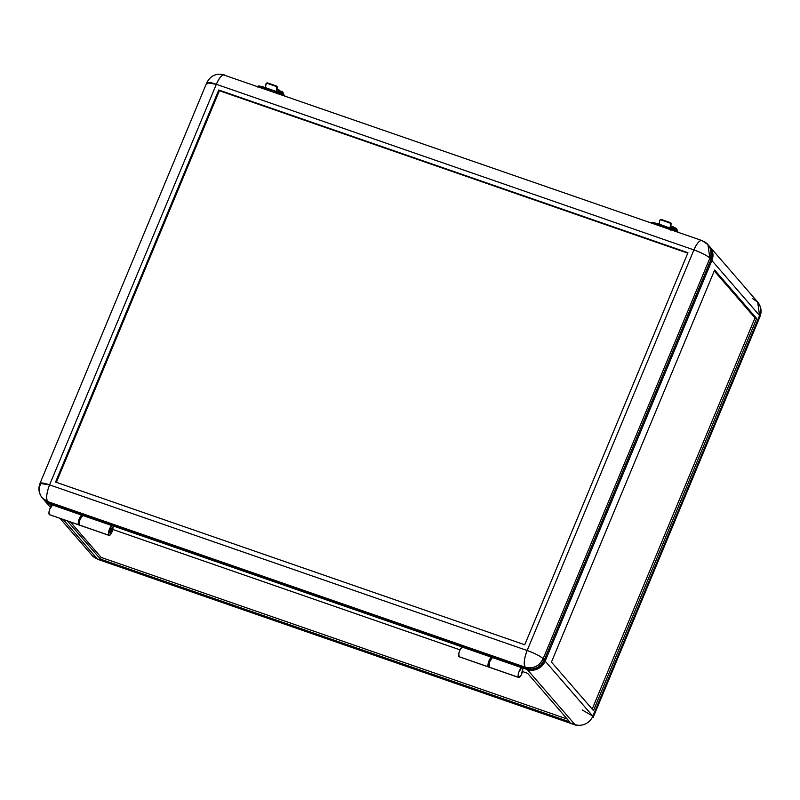 <?xml version="1.0" encoding="UTF-8"?>
<svg xmlns="http://www.w3.org/2000/svg" width="800" height="800" viewBox="0 0 800 800"><rect width="100%" height="100%" fill="white"/><g stroke="black" fill="none" stroke-linecap="round" stroke-linejoin="round"><path stroke-width="1.2" d="M518.75 677.49A5.16 1.67 -70.9 0 0 521.39 674.72A5.16 1.67 -70.9 0 0 522.74 669.11L521.19 675.12L518.72 677.48L518.14 675.32L518.85 672.11L522.17 667.05L492.85 656.88L492.46 657.56L522.02 667.42L492.46 657.56L489.52 661.94L489.16 667.14A5.16 1.67 109.1 0 0 489.43 667.32L518.75 677.49A5.16 1.67 -70.9 0 1 518.49 677.31L489.16 667.14L518.49 677.31A5.16 1.67 -70.9 0 1 518.85 672.11A5.16 1.67 -70.9 0 1 521.78 667.73L492.46 657.56A5.16 1.67 109.1 0 0 489.52 661.94A5.16 1.67 109.1 0 0 489.16 667.14L489.68 667.35M109.85 532.66L110.68 532.95A2.34 0.76 -70.9 0 1 110.93 530.37A2.34 0.76 -70.9 0 1 112.34 528.61A2.34 0.76 -70.9 0 1 112.46 528.69L112.14 531.48L110.81 533.04L110.84 530.6L112.46 528.69A2.34 0.76 -70.9 0 1 112.22 531.28A2.34 0.76 -70.9 0 1 110.8 533.04A2.34 0.76 -70.9 0 1 110.68 532.95L109.85 532.66A2.34 0.76 -70.9 0 1 110.09 530.08A2.34 0.76 -70.9 0 1 111.5 528.32A2.34 0.76 -70.9 0 1 111.62 528.4L110.17 529.88L109.97 532.75A2.34 0.76 -70.9 0 1 109.85 532.66M49.3 514.59A5.16 1.67 109.1 0 0 49.56 514.77L48.95 512.61L49.65 509.39L52.98 504.33L82.15 514.88L52.59 505.02A5.16 1.67 109.1 0 0 49.65 509.39A5.16 1.67 109.1 0 0 49.3 514.59L78.62 524.76L49.3 514.59M79.36 524.92A5.16 1.67 -70.9 0 1 78.88 524.94A5.16 1.67 -70.9 0 1 78.62 524.76A5.16 1.67 -70.9 0 1 78.98 519.56A5.16 1.67 -70.9 0 1 81.91 515.19L52.59 505.02L82.15 514.88L80.41 516.58L78.71 520.4L78.31 524L79.45 524.87M97.37 558.96L92.07 555.39A14.06 13.08 -40.9 0 0 97.37 558.96L63.19 519.5L97.37 558.96A14.06 4.56 109.1 0 0 98.09 559.46L574.95 724.58L97.37 558.96M43.61 499.35L47.35 502.83L52.68 504.96L49.69 503.92L51.43 505.93L49.69 503.92A14.06 13.08 139.1 0 1 44.39 500.35A14.06 13.08 139.1 0 1 43.95 499.81M576.78 725.07A14.06 4.56 -70.9 0 1 575.66 725.09A14.06 4.56 -70.9 0 1 574.95 724.58L527.27 669.54L523.08 668.09L529.82 670.15L535.14 669.81L540.08 667.49L543.88 663.53L545.16 661.12L711.9 260.53L712.7 257.95L712.74 252.69L711.99 250.21L709.06 246.03M100.43 559.11L67.38 520.96L100.43 559.11L101.14 557.41L100.43 559.11L569.63 721.83L100.43 559.11M70.51 522.04L101.14 557.41L567.21 719.04L101.14 557.41L70.51 522.04M462.38 647.04L113.22 525.96L462.38 647.04M112.78 529.45L460.01 649.87L462.3 647.1A5.16 1.67 109.1 0 0 459.36 651.48A5.16 1.67 109.1 0 0 459 656.68L488.33 666.85A5.16 1.67 -70.9 0 1 488.68 661.65A5.16 1.67 -70.9 0 1 491.62 657.27L462.3 647.1L491.85 656.96L462.3 647.1L462.69 646.42L112.47 524.96L526.36 668.5L531.58 669.2L536.81 667.84L541.26 664.64L544.25 660.07L711 259.48L712 255.59L711.84 251.65L710.52 248.01L707.93 244.61A14.06 13.08 139.1 0 1 709.87 258.18L707.93 244.61A14.06 13.08 139.1 0 0 702.63 241.04C700.25 239.42 697.35 242.38 693.91 249.91L527.16 650.5L49.59 484.88A14.06 4.56 109.1 0 0 47.66 501.58L525.23 667.2L526.36 668.5L462.69 646.42L492.01 656.59L488.68 661.65L488.33 666.85L459 656.68A5.16 1.67 109.1 0 0 459.26 656.86L458.74 653.95L460.02 649.86L112.78 529.45M522.49 671.54L527.6 673.31L569.63 721.83L527.6 673.31L522.49 671.54M49.81 514.8L78.88 524.94M523.34 667.45L522.84 668.66L523.34 667.45M709.5 246.45A14.06 13.08 139.1 0 1 709.97 246.96A14.06 13.08 139.1 0 1 711.9 260.53L759.58 315.57L711.9 260.53L545.16 661.12L592.84 716.16L759.58 315.57L760 316.61A14.06 2.45 -157.4 0 0 759.58 315.57L592.84 716.16L545.16 661.12A14.06 13.08 139.1 0 1 527.27 669.54L574.95 724.58A14.06 13.08 -40.9 0 0 592.84 716.16L582.26 709.99M592.84 716.16A14.06 2.45 22.6 0 1 593.25 717.2A14.06 2.45 22.6 0 1 592.11 717.65M674.28 227.86L673.35 227.85L672.37 229.49M673.34 229.47A2.91 0.94 -70.9 0 1 674.86 227.84A2.91 0.94 -70.9 0 1 675.06 228.02M675.12 228.15L674.02 227.55A2.91 0.94 109.1 0 0 672.57 229.04M674.85 227.84L673.2 229.78M280.5 91.3L279.56 91.29L278.58 92.92M279.55 92.91A2.91 0.94 -70.9 0 1 281.07 91.27A2.91 0.94 -70.9 0 1 281.27 91.46M281.33 91.59L280.23 90.98A2.91 0.94 109.1 0 0 278.78 92.48M281.06 91.27L279.42 93.21M551.45 662.07L714.65 270.01L756.68 318.52L593.48 710.59L551.45 662.07L714.65 270.01L756.68 318.52L593.48 710.59L551.45 662.07M759.58 315.57A14.06 13.08 -40.9 0 0 757.65 302L759.58 315.57M755.01 317.94L714.27 270.92L755.01 317.94L756.68 318.52L755.01 317.94L592.18 709.1L755.01 317.94M752.34 298.42L757.65 302L709.97 246.96M278.11 92.12L278.99 91.6L278.11 92.12M265.95 87.79L263.24 86.95M277.02 92.47L278.42 92.28L278.93 93.85L278.41 92.27L267.22 88.23M285.01 95.95L278.42 92.28M278.99 91.6L277.92 92.04M277.3 91.77A4.4 1.43 -70.9 0 1 279.21 90.07A4.4 1.43 -70.9 0 1 279.59 90.5L278.75 90.11L277.09 92.17M282.55 91.83L282.61 91.95A0.75 0.66 158.3 0 1 282.92 92.73L282.55 91.83M280.6 93.49A3.28 1.06 -70.9 0 1 282.33 91.63A3.28 1.06 -70.9 0 1 282.48 91.73L280.46 93.82M282.33 91.63L281.66 91.4A3.28 1.06 109.1 0 0 279.99 93.15M283.9 95.33L282.48 91.73L283.9 95.33M280.71 93.69L281.82 92.74M282.54 91.92L282.92 92.73L282.61 91.95M279.41 91.46L278.58 90.81L277.55 91.91A3.65 1.19 -70.9 0 1 278.96 90.78A3.65 1.19 -70.9 0 1 279.28 91.14L279.41 91.46M281.79 91.48L279.79 93.59M281.98 95.17L282.19 93.11A2.06 0.67 109.1 0 0 280.99 93.71A2.06 0.67 -70.9 0 1 281.97 92.76L281.72 92.67A2.06 0.67 109.1 0 0 280.76 93.58M671.09 228.33A4.4 1.43 -70.9 0 1 672.99 226.63A4.4 1.43 -70.9 0 1 673.38 227.06L672.14 226.94L670.87 228.73M676.34 228.4L676.4 228.52A0.75 0.66 158.3 0 1 676.7 229.3L676.34 228.4M674.39 230.06A3.28 1.06 -70.9 0 1 676.11 228.2A3.28 1.06 -70.9 0 1 676.26 228.3L674.25 230.39M676.11 228.2L675.44 227.97A3.28 1.06 109.1 0 0 673.77 229.71M677.69 231.89L676.26 228.3L677.69 231.89M674.49 230.25L675.61 229.31A2.06 0.67 109.1 0 0 675.5 229.23A2.06 0.67 109.1 0 0 674.55 230.14M676.32 228.48L676.7 229.3L676.4 228.52M673.19 228.03L672.37 227.38L671.34 228.47A3.65 1.19 -70.9 0 1 672.75 227.34A3.65 1.19 -70.9 0 1 673.06 227.7L673.19 228.03M675.57 228.05L673.58 230.15M675.77 231.74L675.98 229.67A2.06 0.67 109.1 0 0 674.78 230.27A2.06 0.67 -70.9 0 1 675.76 229.32L675.5 229.23M671.9 228.69L672.78 228.17L671.9 228.69M671.72 228.59L672.97 228.33M659.74 224.36L657.03 223.51M651.97 222.65L660.37 224.57L670.82 229.04L672.21 228.84L661.01 224.8M672.19 228.84L672.72 230.41L672.21 228.84L678.8 232.52M112.08 525.65L82.75 515.48A5.16 1.67 109.1 0 0 79.82 519.85A5.16 1.67 109.1 0 0 79.46 525.05L108.78 535.22A5.16 1.67 -70.9 0 1 109.14 530.02A5.16 1.67 -70.9 0 1 112.08 525.65L82.75 515.48L112.08 525.65L112.47 524.96L48.79 502.88L112.47 524.96L83.14 514.79L79.82 519.85L79.46 525.05A5.16 1.67 109.1 0 0 79.72 525.24L108.78 535.22L109.14 530.02L112.08 525.65M276.68 91.1A2.63 0.85 -70.9 0 1 276.6 91.5L277.33 87.37A1.13 0.95 -128.3 0 0 276.49 86.02L267.14 83.32L276.49 86.02L276.02 86.4A1.13 0.95 51.7 0 1 276.85 87.75L276.68 91.1M670.47 227.67A2.63 0.85 -70.9 0 1 670.39 228.06L671.11 223.94A1.13 0.95 -128.3 0 0 670.28 222.59L661.4 219.51L660.93 219.88L670.28 222.59L669.81 222.96A1.13 0.95 51.7 0 1 670.64 224.31L670.47 227.67M524.75 644.78L55.56 482.07L218.76 90L687.95 252.72L524.75 644.78L687.95 252.72L218.76 90L219.37 90.71L218.76 90L55.56 482.07L524.75 644.78M687.77 253.15L219.37 90.71L56.35 482.34L219.37 90.71L687.77 253.15M42.35 498A14.06 13.08 139.1 0 1 40.42 484.43A14.06 2.45 22.6 0 1 40 483.39C38.02 488.7 38.81 493.57 42.35 498L47.66 501.58A14.06 13.08 139.1 0 1 42.35 498L45.37 501.06L48.79 502.88L47.66 501.58L525.23 667.2A14.06 4.56 -70.9 0 1 527.16 650.5L49.59 484.88L216.34 84.29L693.91 249.91C701.75 252.79 707.07 255.54 709.87 258.18L711 259.48A14.06 13.08 -40.9 0 0 709.06 245.92M660.36 219.8L661.4 219.51L670.47 222.67L671.13 223.74L670.64 224.31L670 223.05L660.93 219.88L661.4 219.51A1.13 0.95 -128.3 0 0 660.33 219.86L659.75 220.54A1.13 0.95 51.7 0 1 660.93 219.88L660.34 219.86M659.75 220.54L659.13 224.15L659.75 220.54M670.02 227.92L670.64 224.31L670.02 227.92M670.82 229.04L671.29 229.46L670.61 228.93L670.34 229.59L670.61 228.93A15 2.61 -157.4 0 0 652.12 222.52L652.03 222.72M671.24 229.49L670.86 230.48M266.58 83.24L267.61 82.94L276.49 86.02L277.32 86.96L276.85 87.75L276.21 86.48L267.14 83.32L267.61 82.94A1.13 0.95 -128.3 0 0 266.54 83.3L266.23 83.47A1.13 0.95 51.7 0 1 267.14 83.32L266.55 83.29M265.96 83.97A1.13 0.95 51.7 0 1 266.27 83.44L265.34 87.58L265.96 83.97M276.23 91.36L276.85 87.75L276.23 91.36M258.18 86.09L266.58 88.01L275.63 91.77L277.45 92.77L276.82 92.37L276.55 93.02L276.82 92.37A15 2.61 -157.4 0 0 258.33 85.95L258.25 86.16M277.45 92.92L277.08 93.91M651.85 223.17L652.12 222.52L651.85 223.17M653.77 223.84A15 2.61 22.6 0 1 667.07 228.45L653.77 223.84M258.06 86.61L258.33 85.95L258.06 86.61M259.98 87.27A15 2.61 22.6 0 1 273.28 91.89L259.98 87.27M207.16 83.84L206.75 82.8L216.34 84.29C219.78 76.75 222.68 73.8 225.05 75.42L258.58 87.04M43.48 499.3A14.06 13.08 -40.9 0 0 48.79 502.88L47.66 501.58C45.92 498.44 46.56 492.88 49.59 484.88L40 483.39A14.06 2.45 22.6 0 1 49.59 484.88L216.34 84.29A14.06 2.45 -157.4 0 0 206.75 82.8C210.6 75.53 216.47 72.91 224.34 74.91A14.06 4.56 109.1 0 0 216.34 84.29L693.91 249.91A14.06 4.56 -70.9 0 1 701.91 240.54L225.05 75.42M707.93 244.61L701.91 240.54A14.06 4.56 -70.9 0 1 702.63 241.04M709.87 258.18L543.12 658.77L544.25 660.07L711 259.48L709.87 258.18A14.06 2.45 -157.4 0 0 693.91 249.91L527.16 650.5C524.13 658.5 523.49 664.06 525.23 667.2L526.36 668.5A14.06 13.08 -40.9 0 0 544.25 660.07L543.12 658.77A14.06 13.08 139.1 0 1 525.23 667.2C533.18 669.09 539.14 666.28 543.12 658.77C540.32 656.14 535 653.38 527.16 650.5A14.06 2.45 22.6 0 1 543.12 658.77L709.87 258.18M113.49 525.32L113.01 526.73L113.49 525.32M113.01 526.73A5.16 1.67 -70.9 0 1 111.78 532.43A5.16 1.67 -70.9 0 1 109.04 535.4A5.16 1.67 -70.9 0 1 108.78 535.22L110.02 535.06L111.58 532.84L113.01 526.73M79.99 525.26L109.04 535.4M489.07 667A5.16 1.67 -70.9 0 1 488.59 667.03A5.16 1.67 -70.9 0 1 488.33 666.85L489.19 666.94M459.54 656.89L488.59 667.03M111.5 528.32L112.34 528.61M60.03 518.41L92.07 555.39L98.09 559.46L575.66 725.09M44.39 500.35L50.5 507.4M757.65 302C761.2 306.48 761.98 311.35 760 316.61L593.25 717.2M278 91.29L278.55 91.6M279.2 90.07L276.99 89.3M281.53 93.2L280.86 92.97M282.92 92.28L284.2 95.49M672.99 226.63L670.78 225.87M675.32 229.77L674.65 229.53M676.71 228.84L677.99 232.05M671.79 227.85L672.33 228.16M651.93 222.56L651.51 223.58M258.15 86L257.72 87.02M206.75 82.8L40 483.39"/></g></svg>
